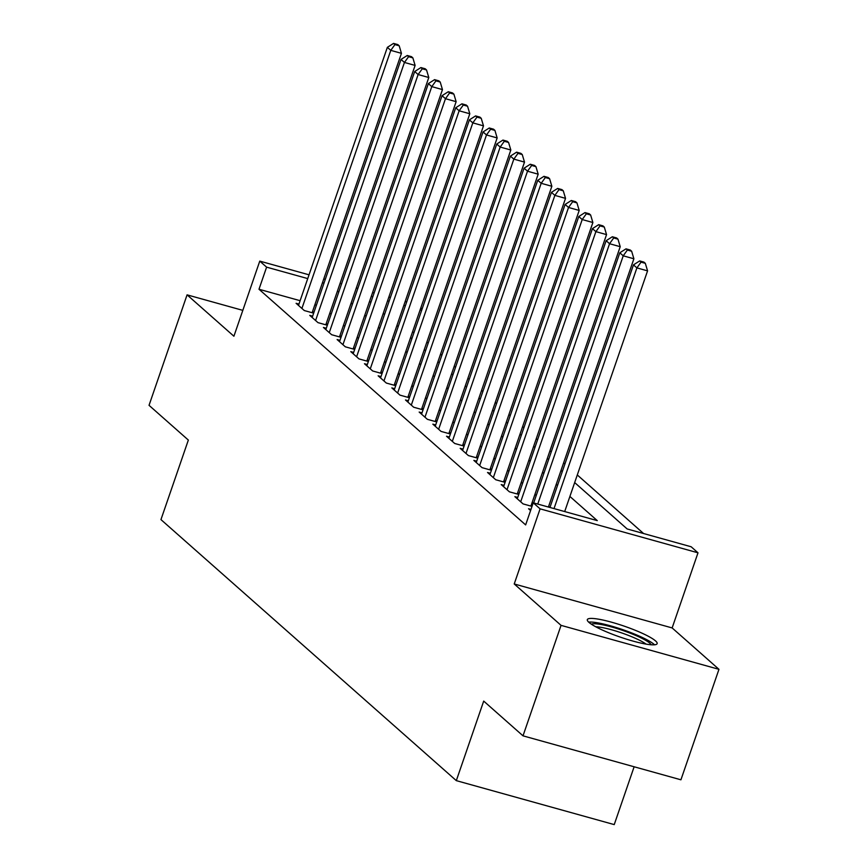 <?xml version="1.0" encoding="UTF-8"?>
<svg xmlns="http://www.w3.org/2000/svg" width="868" height="868" viewBox="0 0 868 868"><rect width="100%" height="100%" fill="white"/><g stroke="black" fill="none" stroke-linecap="round" stroke-linejoin="round"><path stroke-width="1.3" d="M655.524 640.899A36.912 5.826 19 0 0 617.777 624.038A36.912 5.826 19 0 0 587.332 619.611A36.912 5.826 19 0 0 588.938 622.367A36.912 5.826 19 0 0 626.696 639.228A36.912 5.826 19 0 0 657.141 643.655A36.912 5.826 19 0 0 655.524 640.899M574.67 482.575L627.141 528.948L691.167 546.775L698.002 552.818L540.091 508.843L533.245 502.811L597.271 520.626L569.896 496.442M672.136 627.933L514.225 583.969L561.053 625.361L523.013 735.836L680.924 779.8L718.964 669.326L672.136 627.933L698.002 552.818M634.139 766.769L614.229 824.6L456.308 780.636L160.96 519.606L188.345 440.065L149.036 405.323L187.076 294.849L233.904 336.231L259.771 261.116L309.03 274.82M420.817 307.847L422.108 308.986M643.557 533.516L577.296 474.959M564.916 464.011L563.625 462.872M551.234 451.924L549.943 450.785M537.563 439.837L536.272 438.698M523.892 427.761L522.601 426.611M510.21 415.674L508.93 414.535M496.539 403.587L495.248 402.448M482.868 391.501L481.577 390.361M469.197 379.414L467.906 378.274M455.516 367.338L454.235 366.188M441.845 355.251L440.553 354.111M428.174 343.164L426.882 342.025M561.053 625.361L718.964 669.326M242.812 310.364L187.076 294.849M530.977 509.418L528.558 508.746L530.587 510.536M517.729 497.451L514.876 496.659L523.078 503.907L532.019 506.391M504.058 485.364L501.205 484.572L509.407 491.82L518.771 494.424M490.377 473.277L487.534 472.485L495.736 479.744L505.089 482.348M476.706 461.201L473.863 460.398L482.065 467.657L491.418 470.261M463.035 449.114L460.181 448.322L468.384 455.57L477.747 458.174M449.364 437.027L446.51 436.235L454.713 443.483L464.076 446.087M435.682 424.94L432.839 424.148L441.042 431.396L450.394 434M422.011 412.853L419.168 412.061L427.371 419.32L436.723 421.924M408.34 400.777L405.486 399.974L413.689 407.233L423.052 409.837M394.658 388.69L391.815 387.898L400.018 395.146L409.381 397.75M380.987 376.603L378.144 375.811L386.347 383.059L395.7 385.663M367.316 364.517L364.462 363.725L372.676 370.972L382.029 373.576M353.645 352.43L350.791 351.638L358.994 358.896L368.358 361.5M339.963 340.354L337.12 339.551L345.323 346.809L354.686 349.413M326.292 328.267L323.449 327.475L331.652 334.722L341.005 337.326M312.621 316.18L309.767 315.388L317.981 322.636L327.334 325.24M414.036 332.411L412.506 331.988M300.122 300.697L259 289.25L525.639 524.901L533.245 502.811M549.661 507.379L548.619 506.445M536.229 495.509L534.938 494.369M522.558 483.422L521.267 482.282M508.887 471.335L507.596 470.196M495.216 459.248L493.925 458.109M481.534 447.161L480.243 446.022M467.863 435.085L466.572 433.946M454.192 422.998L452.901 421.859M440.51 410.911L439.23 409.772M426.839 398.824L425.548 397.685M413.168 386.737L411.877 385.598M399.497 374.661L398.206 373.522M385.815 362.574L384.535 361.435M372.144 350.488L370.853 349.348M358.473 338.401L357.182 337.261M344.802 326.314L343.511 325.174M331.12 314.238L329.829 313.098M316.397 305.221L314.856 304.798M298.95 304.093L296.096 303.301L304.299 310.549L313.663 313.153M313.869 312.545L312.578 311.406M327.54 324.632L326.249 323.493M341.222 336.719L339.93 335.58M354.893 348.806L353.601 347.667M368.564 360.893L367.272 359.743M382.235 372.969L380.944 371.829M395.916 385.056L394.625 383.916M409.587 397.143L408.296 396.003M423.259 409.229L421.967 408.09M436.929 421.316L435.649 420.166M450.611 433.392L449.32 432.253M464.282 445.479L462.991 444.34M477.953 457.566L476.662 456.427M491.624 469.653L490.344 468.514M505.306 481.74L504.015 480.59M518.977 493.816L517.686 492.677M532.29 505.588L531.357 504.764M514.225 583.969L540.091 508.843M259 289.25L266.606 267.149L259.771 261.116M523.013 735.836L483.704 701.094L456.308 780.636M369.562 301.304L370.853 302.444M383.233 313.391L384.524 314.531M396.915 325.467L398.206 326.607M410.586 337.554L411.877 338.694M424.257 349.641L425.548 350.781M437.939 361.728L439.219 362.867M451.61 373.815L452.901 374.954M465.281 385.891L466.572 387.03M478.952 397.978L480.243 399.117M492.633 410.065L493.914 411.204M506.304 422.152L507.596 423.291M519.975 434.239L521.267 435.378M533.646 446.315L534.938 447.454M547.328 458.402L548.619 459.541M560.999 470.489L562.29 471.628M421.653 310.321L420.112 309.887M405.378 305.786L403.837 305.362M389.103 301.261L387.562 300.827M372.828 296.726L371.287 296.303M323.764 278.932L325.305 279.355M340.039 283.456L341.58 283.89M356.314 287.992L357.855 288.415M372.589 292.516L374.13 292.95M388.864 297.051L390.394 297.474M405.139 301.587L406.669 302.01M324.003 283.131L322.462 282.708M307.728 278.595L266.606 267.149M557.516 485.494L556.225 484.355M543.835 473.407L542.554 472.268M530.164 461.32L528.872 460.181M516.493 449.244L515.201 448.105M502.822 437.157L501.53 436.018M489.14 425.07L487.849 423.931M475.469 412.984L474.178 411.844M461.798 400.897L460.507 399.757M448.127 388.821L446.836 387.681M434.445 376.734L433.154 375.594M420.774 364.647L419.483 363.508M407.103 352.56L405.812 351.421M393.432 340.473L392.141 339.334M379.75 328.397L378.459 327.258M366.079 316.31L364.788 315.171M352.408 304.223L351.117 303.084M338.737 292.136L337.446 290.997M312.122 312.73L401.439 53.339L390.774 50.366L301.912 308.433M394.929 44.604L399.193 45.798L397.826 44.593L393.562 43.4L394.929 44.604L390.774 50.366L387.356 47.349L298.494 305.417M401.439 53.339L399.193 45.798M393.562 43.4L387.356 47.349M591.368 624.19A31.942 5.034 -161 0 1 598.616 624.092A31.942 5.034 -161 0 1 630.613 633.336A31.942 5.034 -161 0 1 651.141 644.772M646.074 644.11A29.577 4.665 19 0 0 599.517 627.119A29.577 4.665 19 0 0 595.763 626.794M654.537 644.794A36.684 5.783 19 0 0 629.148 631.958A36.684 5.783 19 0 0 595.296 622.454A36.684 5.783 19 0 0 588.667 622.117M325.804 324.816L415.11 65.425L404.445 62.453L315.583 320.52M408.6 56.691L412.864 57.885L411.497 56.67L407.233 55.487L408.6 56.691L404.445 62.453L401.027 59.436L312.165 317.504M415.11 65.425L412.864 57.885M407.233 55.487L401.027 59.436M339.475 336.903L428.792 77.512L418.116 74.54L329.254 332.607M422.271 68.778L426.535 69.961L425.168 68.756L420.904 67.574L422.271 68.778L418.116 74.54L414.698 71.512L325.836 329.59M428.792 77.512L426.535 69.961M420.904 67.574L414.698 71.512M353.146 348.979L442.463 89.588L431.787 86.626L342.936 344.694M435.942 80.865L440.217 82.048L438.85 80.843L434.575 79.65L435.942 80.865L431.787 86.626L428.369 83.599L339.518 341.666M442.463 89.588L440.217 82.048M434.575 79.65L428.369 83.599M366.817 361.066L456.134 101.675L445.468 98.702L356.607 356.781M449.624 92.952L453.888 94.135L452.521 92.93L448.257 91.737L449.624 92.952L445.468 98.702L442.051 95.686L353.189 353.753M456.134 101.675L453.888 94.135M448.257 91.737L442.051 95.686M380.499 373.153L469.805 113.762L459.139 110.789L370.278 368.857M463.295 105.028L467.559 106.222L466.192 105.017L461.928 103.824L463.295 105.028L459.139 110.789L455.722 107.773L366.86 365.84M469.805 113.762L467.559 106.222M461.928 103.824L455.722 107.773M394.17 385.24L483.487 125.849L472.81 122.876L383.949 380.944M476.966 117.115L481.23 118.308L479.863 117.093L475.599 115.911L476.966 117.115L472.81 122.876L469.393 119.86L380.531 377.927M483.487 125.849L481.23 118.308M475.599 115.911L469.393 119.86M407.841 397.327L497.158 137.936L486.492 134.963L397.631 393.03M490.637 129.202L494.912 130.384L493.545 129.18L489.27 127.997L490.637 129.202L486.492 134.963L483.064 131.936L394.213 390.014M497.158 137.936L494.912 130.384M489.27 127.997L483.064 131.936M421.512 409.403L510.829 150.012L500.163 147.05L411.302 405.117M504.319 141.289L508.583 142.471L507.216 141.267L502.952 140.073L504.319 141.289L500.163 147.05L496.746 144.023L407.884 402.09M510.829 150.012L508.583 142.471M502.952 140.073L496.746 144.023M435.194 421.49L524.5 162.099L513.834 159.126L424.973 417.204M517.99 153.376L522.254 154.558L520.887 153.354L516.623 152.16L517.99 153.376L513.834 159.126L510.417 156.11L421.555 414.177M524.5 162.099L522.254 154.558M516.623 152.16L510.417 156.11M448.864 433.577L538.182 174.186L527.505 171.213L438.644 429.28M531.661 165.452L535.925 166.645L534.558 165.441L530.294 164.247L531.661 165.452L527.505 171.213L524.088 168.197L435.226 426.264M538.182 174.186L535.925 166.645M530.294 164.247L524.088 168.197M462.536 445.664L551.853 186.273L541.187 183.3L452.326 441.367M545.332 177.539L549.607 178.732L548.24 177.517L543.965 176.334L545.332 177.539L541.187 183.3L537.759 180.284L448.908 438.351M551.853 186.273L549.607 178.732M543.965 176.334L537.759 180.284M476.206 457.751L565.524 198.36L554.858 195.387L465.997 453.454M559.014 189.625L563.278 190.808L561.911 189.604L557.647 188.421L559.014 189.625L554.858 195.387L551.44 192.36L462.579 450.438M565.524 198.36L563.278 190.808M557.647 188.421L551.44 192.36M489.888 469.827L579.195 210.436L568.529 207.474L479.668 465.541M572.685 201.712L576.949 202.895L575.582 201.691L571.318 200.497L572.685 201.712L568.529 207.474L565.111 204.447L476.25 462.514M579.195 210.436L576.949 202.895M571.318 200.497L565.111 204.447M503.559 481.914L592.877 222.523L582.2 219.55L493.339 477.628M586.356 213.799L590.62 214.982L589.253 213.778L584.989 212.584L586.356 213.799L582.2 219.55L578.782 216.533L489.921 474.601M592.877 222.523L590.62 214.982M584.989 212.584L578.782 216.533M517.23 494L606.548 234.61L595.882 231.637L507.02 489.704M600.027 225.875L604.302 227.069L602.935 225.864L598.66 224.671L600.027 225.875L595.882 231.637L592.453 228.62L503.603 486.688M606.548 234.61L604.302 227.069M598.66 224.671L592.453 228.62M530.901 506.087L620.219 246.696L609.553 243.724L520.691 501.791M613.709 237.962L617.973 239.156L616.605 237.941L612.341 236.758L613.709 237.962L609.553 243.724L606.135 240.707L517.274 498.774M620.219 246.696L617.973 239.156M612.341 236.758L606.135 240.707M548.413 507.031L633.89 258.783L623.224 255.81L537.748 504.058M627.38 250.049L631.644 251.232L630.276 250.027L626.012 248.845L627.38 250.049L623.224 255.81L619.806 252.783L533.679 502.919M633.89 258.783L631.644 251.232M626.012 248.845L619.806 252.783M564.688 511.556L647.571 270.859L636.895 267.897L554.023 508.594M641.051 262.136L645.315 263.319L643.947 262.114L639.683 260.921L641.051 262.136L636.895 267.897L633.477 264.87L549.954 507.454M647.571 270.859L645.315 263.319M639.683 260.921L633.477 264.87"/></g></svg>
